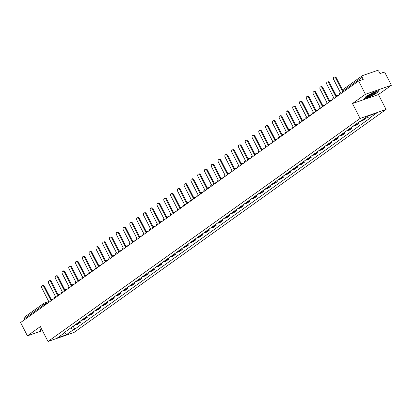 <?xml version="1.0" encoding="UTF-8"?>
<svg xmlns="http://www.w3.org/2000/svg" width="412" height="412" viewBox="0 0 412 412"><rect width="100%" height="100%" fill="white"/><g stroke="black" fill="none" stroke-linecap="round" stroke-linejoin="round"><path stroke-width="0.62" d="M391.4 85.279L365.434 94.276L358.625 80.973L20.6 322.534L27.408 335.837L40.371 326.572L48.003 341.481L73.964 332.484L386.065 109.453L378.437 94.544L391.4 85.279L384.592 71.976L379.998 73.568L378.937 71.497A1.519 1.076 54.4 0 0 377.212 70.519L362.519 75.612A1.519 1.076 54.4 0 0 362.318 75.715A1.519 1.076 54.4 0 0 362.163 77.307L342.454 91.392L342.145 91.722L342.532 92.479M365.434 94.276L352.471 103.541L360.098 118.45L48.003 341.481M358.625 80.973L363.224 79.382L362.163 77.307M27.408 335.837L42.446 330.625M24.56 319.702L24.133 318.867A1.519 1.076 -125.6 0 1 24.293 317.276L43.996 303.191A1.519 1.076 54.4 0 0 43.842 304.787L24.133 318.867M74.938 324.96A3.492 2.477 54.4 0 0 76.014 324.883L77.6 324.332L80.469 322.282L78.888 322.828A3.492 2.477 -125.6 0 1 77.806 322.905M79.99 321.345L80.469 322.282M81.72 320.109A3.492 2.477 54.4 0 0 82.802 320.031L84.388 319.485L87.256 317.431L85.675 317.982A3.492 2.477 -125.6 0 1 84.594 318.054M86.778 316.493L87.256 317.431M88.508 315.257A3.492 2.477 54.4 0 0 89.589 315.18L91.17 314.634L94.044 312.579L92.458 313.13A3.492 2.477 -125.6 0 1 91.382 313.208M93.565 311.647L94.044 312.579M95.296 310.406A3.492 2.477 54.4 0 0 96.377 310.334L97.958 309.783L100.832 307.733L99.246 308.279A3.492 2.477 -125.6 0 1 98.164 308.356M100.353 306.796L100.832 307.733M102.083 305.56A3.492 2.477 54.4 0 0 103.16 305.483L104.746 304.932L107.614 302.882L106.033 303.433A3.492 2.477 -125.6 0 1 104.952 303.505M107.135 301.945L107.614 302.882M108.871 300.709A3.492 2.477 54.4 0 0 109.947 300.631L111.534 300.085L114.402 298.031L112.821 298.582A3.492 2.477 -125.6 0 1 111.74 298.659M113.923 297.093L114.402 298.031M115.654 295.857A3.492 2.477 54.4 0 0 116.735 295.785L118.321 295.234L121.19 293.184L119.609 293.73A3.492 2.477 -125.6 0 1 118.527 293.808M120.711 292.247L121.19 293.184M122.441 291.006A3.492 2.477 54.4 0 0 123.523 290.934L125.104 290.383L127.978 288.333L126.391 288.879A3.492 2.477 -125.6 0 1 125.315 288.956M127.499 287.396L127.978 288.333M129.229 286.16A3.492 2.477 54.4 0 0 130.31 286.082L131.892 285.537L134.765 283.482L133.179 284.033A3.492 2.477 -125.6 0 1 132.097 284.105M134.286 282.544L134.765 283.482M136.017 281.308A3.492 2.477 54.4 0 0 137.093 281.231L138.679 280.685L141.548 278.63L139.967 279.182A3.492 2.477 -125.6 0 1 138.885 279.259M141.069 277.693L141.548 278.63M142.804 276.457A3.492 2.477 54.4 0 0 143.881 276.385L145.467 275.834L148.335 273.784L146.754 274.33A3.492 2.477 -125.6 0 1 145.673 274.407M147.857 272.847L148.335 273.784M149.587 271.611A3.492 2.477 54.4 0 0 150.668 271.534L152.255 270.983L155.123 268.933L153.542 269.479A3.492 2.477 -125.6 0 1 152.461 269.556M154.644 267.996L155.123 268.933M156.375 266.76A3.492 2.477 54.4 0 0 157.456 266.682L159.037 266.137L161.911 264.082L160.325 264.633A3.492 2.477 -125.6 0 1 159.248 264.705M161.432 263.144L161.911 264.082M163.162 261.908A3.492 2.477 54.4 0 0 164.244 261.831L165.825 261.285L168.699 259.23L167.112 259.781A3.492 2.477 -125.6 0 1 166.031 259.859M168.22 258.298L168.699 259.23M169.95 257.057A3.492 2.477 54.4 0 0 171.026 256.985L172.613 256.434L175.481 254.384L173.9 254.93A3.492 2.477 -125.6 0 1 172.819 255.007M175.002 253.447L175.481 254.384M176.733 252.211A3.492 2.477 54.4 0 0 177.814 252.134L179.4 251.583L182.269 249.533L180.688 250.084A3.492 2.477 -125.6 0 1 179.606 250.156M181.79 248.596L182.269 249.533M183.52 247.36A3.492 2.477 54.4 0 0 184.602 247.282L186.188 246.737L189.057 244.682L187.475 245.233A3.492 2.477 -125.6 0 1 186.394 245.31M188.578 243.744L189.057 244.682M190.308 242.508A3.492 2.477 54.4 0 0 191.389 242.436L192.97 241.885L195.844 239.835L194.258 240.381A3.492 2.477 -125.6 0 1 193.182 240.459M195.365 238.898L195.844 239.835M197.096 237.657A3.492 2.477 54.4 0 0 198.177 237.585L199.758 237.034L202.632 234.984L201.046 235.53A3.492 2.477 -125.6 0 1 199.964 235.607M202.153 234.047L202.632 234.984M203.883 232.811A3.492 2.477 54.4 0 0 204.96 232.734L206.546 232.188L209.414 230.133L207.833 230.684A3.492 2.477 -125.6 0 1 206.752 230.756M208.935 229.196L209.414 230.133M210.666 227.96A3.492 2.477 54.4 0 0 211.747 227.882L213.334 227.336L216.202 225.282L214.621 225.833A3.492 2.477 -125.6 0 1 213.54 225.91M215.723 224.344L216.202 225.282M217.454 223.108A3.492 2.477 54.4 0 0 218.535 223.036L220.121 222.485L222.99 220.435L221.409 220.981A3.492 2.477 -125.6 0 1 220.327 221.059M222.511 219.498L222.99 220.435M224.241 218.262A3.492 2.477 54.4 0 0 225.323 218.185L226.904 217.634L229.778 215.584L228.191 216.13A3.492 2.477 -125.6 0 1 227.115 216.207M229.299 214.647L229.778 215.584M231.029 213.411A3.492 2.477 54.4 0 0 232.111 213.334L233.692 212.788L236.565 210.733L234.979 211.284A3.492 2.477 -125.6 0 1 233.898 211.356M236.086 209.796L236.565 210.733M237.817 208.56A3.492 2.477 54.4 0 0 238.893 208.482L240.479 207.936L243.348 205.882L241.767 206.433A3.492 2.477 -125.6 0 1 240.685 206.51M242.869 204.949L243.348 205.882M244.599 203.708A3.492 2.477 54.4 0 0 245.681 203.636L247.267 203.085L250.136 201.035L248.554 201.581A3.492 2.477 -125.6 0 1 247.473 201.659M249.657 200.098L250.136 201.035M251.387 198.862A3.492 2.477 54.4 0 0 252.468 198.785L254.055 198.234L256.923 196.184L255.342 196.735A3.492 2.477 -125.6 0 1 254.261 196.807M256.444 195.247L256.923 196.184M258.175 194.011A3.492 2.477 54.4 0 0 259.256 193.934L260.837 193.388L263.711 191.333L262.125 191.884A3.492 2.477 -125.6 0 1 261.048 191.961M263.232 190.395L263.711 191.333M264.962 189.16A3.492 2.477 54.4 0 0 266.044 189.087L267.625 188.536L270.499 186.487L268.912 187.033A3.492 2.477 -125.6 0 1 267.831 187.11M270.02 185.549L270.499 186.487M271.75 184.308A3.492 2.477 54.4 0 0 272.826 184.236L274.413 183.685L277.281 181.635L275.7 182.181A3.492 2.477 -125.6 0 1 274.619 182.258M276.802 180.698L277.281 181.635M278.533 179.462A3.492 2.477 54.4 0 0 279.614 179.385L281.2 178.839L284.069 176.784L282.488 177.335A3.492 2.477 -125.6 0 1 281.406 177.407M283.59 175.847L284.069 176.784M285.32 174.611A3.492 2.477 54.4 0 0 286.402 174.534L287.988 173.988L290.857 171.933L289.27 172.484A3.492 2.477 -125.6 0 1 288.194 172.561M290.378 170.995L290.857 171.933M292.108 169.759A3.492 2.477 54.4 0 0 293.19 169.687L294.771 169.136L297.644 167.087L296.058 167.632A3.492 2.477 -125.6 0 1 294.982 167.71M297.165 166.149L297.644 167.087M298.896 164.913A3.492 2.477 54.4 0 0 299.977 164.836L301.558 164.285L304.432 162.235L302.846 162.781A3.492 2.477 -125.6 0 1 301.764 162.858M303.953 161.298L304.432 162.235M305.683 160.062A3.492 2.477 54.4 0 0 306.76 159.985L308.346 159.439L311.214 157.384L309.633 157.935A3.492 2.477 -125.6 0 1 308.552 158.007M310.736 156.447L311.214 157.384M312.466 155.211A3.492 2.477 54.4 0 0 313.547 155.133L315.134 154.588L318.002 152.533L316.421 153.084A3.492 2.477 -125.6 0 1 315.34 153.161M317.523 151.601L318.002 152.533M319.254 150.359A3.492 2.477 54.4 0 0 320.335 150.287L321.916 149.736L324.79 147.687L323.204 148.232A3.492 2.477 -125.6 0 1 322.127 148.31M324.311 146.749L324.79 147.687M326.041 145.513A3.492 2.477 54.4 0 0 327.123 145.436L328.704 144.885L331.578 142.835L329.991 143.386A3.492 2.477 -125.6 0 1 328.915 143.458M331.099 141.898L331.578 142.835M332.829 140.662A3.492 2.477 54.4 0 0 333.911 140.585L335.492 140.039L338.365 137.984L336.779 138.535A3.492 2.477 -125.6 0 1 335.698 138.612M337.886 137.047L338.365 137.984M339.617 135.811A3.492 2.477 54.4 0 0 340.693 135.739L342.279 135.188L345.148 133.138L343.567 133.684A3.492 2.477 -125.6 0 1 342.485 133.761M344.669 132.201L345.148 133.138M346.399 130.959A3.492 2.477 54.4 0 0 347.481 130.887L349.067 130.336L351.936 128.286L350.354 128.832A3.492 2.477 -125.6 0 1 349.273 128.91M351.457 127.349L351.936 128.286M353.187 126.113A3.492 2.477 54.4 0 0 354.269 126.036L355.85 125.49L358.723 123.435L357.137 123.986A3.492 2.477 -125.6 0 1 356.061 124.058M358.244 122.498L358.723 123.435M360.567 121.288A3.492 2.477 54.4 0 0 361.056 121.185L362.637 120.639L365.511 118.584L363.925 119.135A3.492 2.477 -125.6 0 1 363.436 119.238M365.197 117.976L365.511 118.584M70.668 328.009L73.521 329.626L66.214 334.848L57.489 337.871L64.797 332.649L64.911 332.123M73.521 329.626L74.742 329.203L370.486 117.858L369.265 118.285L376.573 113.058L367.849 116.081L360.541 121.308L359.321 121.731L63.582 333.071L64.797 332.649M386.065 109.453L360.098 118.45M41.365 328.513L40.041 330.522L42.039 329.832M378.437 94.544L352.471 103.541M372.978 92.597L365.887 96.604L364.584 98.597L370.367 96.593L377.459 92.592L378.767 90.594L372.978 92.597M73.202 326.196L74.742 329.203M369.265 118.285L366.762 116.864M66.214 334.848L64.869 332.324M42.287 285.701L42.961 285.47A1.746 1.205 70.9 0 1 44.532 286.402L43.857 286.634A1.746 1.205 -109.1 0 0 42.287 285.701A1.746 1.205 -109.1 0 0 41.854 288.065L48.698 301.435L47.761 302.104L48.142 302.851M51.732 299.529L50.697 300.008L43.857 286.634M51.634 299.339L52.406 299.287M51.279 299.591L44.532 286.402M41.952 329.657L40.216 330.259M370.846 95.625A4.934 0.711 152.9 0 0 375.775 92.128A4.934 0.711 152.9 0 0 372.366 93.297A4.934 0.711 152.9 0 0 367.277 96.475A4.934 0.711 152.9 0 0 370.846 95.625M368.251 95.615A3.734 0.541 152.9 0 0 370.718 94.734A3.734 0.541 152.9 0 0 374.503 92.417M378.386 90.728L377.212 92.52L370.342 96.398L364.759 98.334M49.069 280.85L49.744 280.618A1.746 1.205 70.9 0 1 51.32 281.551L50.645 281.787A1.746 1.205 -109.1 0 0 49.069 280.85A1.746 1.205 -109.1 0 0 48.642 283.214L55.486 296.589L54.549 297.253L54.93 298M58.519 294.678L57.484 295.157L50.645 281.787M58.422 294.487L59.189 294.441M58.066 294.74L51.32 281.551M55.857 276.004L56.532 275.767A1.746 1.205 70.9 0 1 58.107 276.704L57.428 276.936A1.746 1.205 -109.1 0 0 55.857 276.004A1.746 1.205 -109.1 0 0 55.429 278.368L62.269 291.737L61.337 292.407L61.718 293.153M65.307 289.827L64.272 290.306L57.428 276.936M65.209 289.636L65.977 289.59M64.854 289.888L58.107 276.704M62.645 271.153L63.319 270.916A1.746 1.205 70.9 0 1 64.89 271.853L64.215 272.085A1.746 1.205 -109.1 0 0 62.645 271.153A1.746 1.205 -109.1 0 0 62.217 273.517L69.056 286.886L68.124 287.555L68.505 288.302M72.09 284.98L71.06 285.454L64.215 272.085M71.992 284.79L72.764 284.738M71.642 285.042L64.89 271.853M69.432 266.301L70.107 266.07A1.746 1.205 70.9 0 1 71.678 267.002L71.003 267.239A1.746 1.205 -109.1 0 0 69.432 266.301A1.746 1.205 -109.1 0 0 69 268.665L75.844 282.035L74.907 282.704L75.293 283.451M78.877 280.129L77.847 280.608L71.003 267.239M78.78 279.939L79.552 279.892M78.429 280.191L71.678 267.002M76.22 261.45L76.895 261.218A1.746 1.205 70.9 0 1 78.465 262.15L77.791 262.387A1.746 1.205 -109.1 0 0 76.22 261.45A1.746 1.205 -109.1 0 0 75.787 263.819L82.632 277.188L81.694 277.853L82.076 278.6M85.665 275.278L84.63 275.757L77.791 262.387M85.567 275.087L86.34 275.041M85.212 275.34L78.465 262.15M83.003 256.604L83.677 256.367A1.746 1.205 70.9 0 1 85.253 257.304L84.578 257.536A1.746 1.205 -109.1 0 0 83.003 256.604A1.746 1.205 -109.1 0 0 82.575 258.968L89.419 272.337L88.482 273.007L88.863 273.753M92.453 270.432L91.418 270.905L84.578 257.536M92.355 270.236L93.122 270.19M92 270.493L85.253 257.304M89.79 251.753L90.465 251.521A1.746 1.205 70.9 0 1 92.041 252.453L91.361 252.685A1.746 1.205 -109.1 0 0 89.79 251.753A1.746 1.205 -109.1 0 0 89.363 254.116L96.202 267.486L95.27 268.155L95.651 268.902M99.24 265.58L98.205 266.059L91.361 252.685M99.143 265.39L99.91 265.338M98.787 265.642L92.041 252.453M96.578 246.901L97.253 246.67A1.746 1.205 70.9 0 1 98.823 247.602L98.149 247.839A1.746 1.205 -109.1 0 0 96.578 246.901A1.746 1.205 -109.1 0 0 96.15 249.265L102.99 262.64L102.058 263.304L102.439 264.051M106.023 260.729L104.993 261.208L98.149 247.839M105.925 260.538L106.698 260.492M105.575 260.791L98.823 247.602M103.366 242.055L104.04 241.818A1.746 1.205 70.9 0 1 105.611 242.75L104.936 242.987A1.746 1.205 -109.1 0 0 103.366 242.055A1.746 1.205 -109.1 0 0 102.933 244.419L109.777 257.788L108.84 258.458L109.226 259.205M112.811 255.878L111.781 256.357L104.936 242.987M112.713 255.687L113.485 255.641M112.363 255.94L105.611 242.75M110.153 237.204L110.828 236.967A1.746 1.205 70.9 0 1 112.399 237.904L111.724 238.136A1.746 1.205 -109.1 0 0 110.153 237.204A1.746 1.205 -109.1 0 0 109.721 239.568L116.565 252.937L115.628 253.607L116.009 254.353M119.598 251.032L118.563 251.505L111.724 238.136M119.501 250.841L120.268 250.79M119.145 251.093L112.399 237.904M116.936 232.353L117.611 232.121A1.746 1.205 70.9 0 1 119.186 233.053L118.512 233.285A1.746 1.205 -109.1 0 0 116.936 232.353A1.746 1.205 -109.1 0 0 116.508 234.716L123.353 248.086L122.415 248.755L122.797 249.502M126.386 246.18L125.351 246.659L118.512 233.285M126.288 245.99L127.056 245.938M125.933 246.242L119.186 233.053M123.724 227.501L124.398 227.27A1.746 1.205 70.9 0 1 125.974 228.202L125.294 228.439A1.746 1.205 -109.1 0 0 123.724 227.501A1.746 1.205 -109.1 0 0 123.296 229.865L130.135 243.24L129.203 243.904L129.584 244.651M133.174 241.329L132.139 241.808L125.294 228.439M133.076 241.138L133.843 241.092M132.721 241.391L125.974 228.202M130.511 222.655L131.186 222.418A1.746 1.205 70.9 0 1 132.757 223.356L132.082 223.587A1.746 1.205 -109.1 0 0 130.511 222.655A1.746 1.205 -109.1 0 0 130.084 225.019L136.923 238.388L135.991 239.058L136.372 239.805M139.956 236.478L138.926 236.957L132.082 223.587M139.859 236.287L140.631 236.241M139.508 236.54L132.757 223.356M137.299 217.804L137.974 217.567A1.746 1.205 70.9 0 1 139.544 218.504L138.87 218.736A1.746 1.205 -109.1 0 0 137.299 217.804A1.746 1.205 -109.1 0 0 136.866 220.168L143.711 233.537L142.773 234.207L143.16 234.953M146.744 231.632L145.714 232.105L138.87 218.736M146.646 231.441L147.419 231.389M146.296 231.693L139.544 218.504M144.087 212.953L144.761 212.721A1.746 1.205 70.9 0 1 146.332 213.653L145.657 213.89A1.746 1.205 -109.1 0 0 144.087 212.953A1.746 1.205 -109.1 0 0 143.654 215.316L150.498 228.686L149.561 229.355L149.942 230.102M153.532 226.78L152.497 227.259L145.657 213.89M153.434 226.59L154.201 226.543M153.079 226.842L146.332 213.653M150.869 208.101L151.544 207.869A1.746 1.205 70.9 0 1 153.12 208.802L152.445 209.038A1.746 1.205 -109.1 0 0 150.869 208.101A1.746 1.205 -109.1 0 0 150.442 210.47L157.286 223.84L156.349 224.504L156.73 225.251M160.32 221.929L159.284 222.408L152.445 209.038M160.222 221.738L160.989 221.692M159.866 221.991L153.12 208.802M157.657 203.255L158.332 203.018A1.746 1.205 70.9 0 1 159.902 203.955L159.228 204.187A1.746 1.205 -109.1 0 0 157.657 203.255A1.746 1.205 -109.1 0 0 157.23 205.619L164.069 218.988L163.137 219.658L163.518 220.405M167.107 217.083L166.072 217.557L159.228 204.187M167.009 216.887L167.777 216.841M166.654 217.145L159.902 203.955M164.445 198.404L165.119 198.172A1.746 1.205 70.9 0 1 166.69 199.104L166.015 199.336A1.746 1.205 -109.1 0 0 164.445 198.404A1.746 1.205 -109.1 0 0 164.017 200.768L170.856 214.137L169.924 214.807L170.305 215.553M173.89 212.232L172.86 212.71L166.015 199.336M173.792 212.041L174.564 211.989M173.442 212.293L166.69 199.104M171.232 193.552L171.907 193.321A1.746 1.205 70.9 0 1 173.478 194.253L172.803 194.49A1.746 1.205 -109.1 0 0 171.232 193.552A1.746 1.205 -109.1 0 0 170.8 195.916L177.644 209.291L176.707 209.955L177.093 210.702M180.677 207.38L179.647 207.859L172.803 194.49M180.58 207.19L181.352 207.143M180.229 207.442L173.478 194.253M178.02 188.706L178.695 188.469A1.746 1.205 70.9 0 1 180.265 189.402L179.591 189.638A1.746 1.205 -109.1 0 0 178.02 188.706A1.746 1.205 -109.1 0 0 177.587 191.07L184.432 204.44L183.495 205.109L183.876 205.856M187.465 202.529L186.43 203.008L179.591 189.638M187.367 202.338L188.135 202.292M187.012 202.591L180.265 189.402M184.803 183.855L185.477 183.618A1.746 1.205 70.9 0 1 187.053 184.555L186.379 184.787A1.746 1.205 -109.1 0 0 184.803 183.855A1.746 1.205 -109.1 0 0 184.375 186.219L191.22 199.588L190.282 200.258L190.663 201.005M194.253 197.683L193.218 198.157L186.379 184.787M194.155 197.492L194.922 197.441M193.8 197.745L187.053 184.555M191.59 179.004L192.265 178.772A1.746 1.205 70.9 0 1 193.836 179.704L193.161 179.936A1.746 1.205 -109.1 0 0 191.59 179.004A1.746 1.205 -109.1 0 0 191.163 181.368L198.002 194.737L197.07 195.406L197.451 196.153M201.041 192.831L200.005 193.31L193.161 179.936M200.943 192.641L201.71 192.589M200.587 192.893L193.836 179.704M198.378 174.152L199.053 173.921A1.746 1.205 70.9 0 1 200.623 174.853L199.949 175.09A1.746 1.205 -109.1 0 0 198.378 174.152A1.746 1.205 -109.1 0 0 197.951 176.516L204.79 189.891L203.858 190.555L204.239 191.302M207.823 187.98L206.793 188.459L199.949 175.09M207.725 187.79L208.498 187.743M207.375 188.042L200.623 174.853M205.166 169.306L205.84 169.069A1.746 1.205 70.9 0 1 207.411 170.007L206.736 170.238A1.746 1.205 -109.1 0 0 205.166 169.306A1.746 1.205 -109.1 0 0 204.733 171.67L211.577 185.04L210.64 185.709L211.026 186.456M214.611 183.129L213.581 183.608L206.736 170.238M214.513 182.938L215.285 182.892M214.163 183.191L207.411 170.007M211.953 164.455L212.628 164.218A1.746 1.205 70.9 0 1 214.199 165.155L213.524 165.387A1.746 1.205 -109.1 0 0 211.953 164.455A1.746 1.205 -109.1 0 0 211.521 166.819L218.365 180.188L217.428 180.858L217.809 181.604M221.398 178.283L220.363 178.757L213.524 165.387M221.301 178.092L222.068 178.041M220.945 178.345L214.199 165.155M218.736 159.604L219.411 159.372A1.746 1.205 70.9 0 1 220.987 160.304L220.312 160.541A1.746 1.205 -109.1 0 0 218.736 159.604A1.746 1.205 -109.1 0 0 218.308 161.968L225.153 175.337L224.216 176.006L224.597 176.753M228.186 173.431L227.151 173.91L220.312 160.541M228.088 173.241L228.856 173.195M227.733 173.493L220.987 160.304M225.524 154.752L226.198 154.521A1.746 1.205 70.9 0 1 227.769 155.453L227.094 155.69A1.746 1.205 -109.1 0 0 225.524 154.752A1.746 1.205 -109.1 0 0 225.096 157.121L231.935 170.491L231.003 171.155L231.384 171.902M234.969 168.58L233.939 169.059L227.094 155.69M234.876 168.39L235.643 168.343M234.521 168.642L227.769 155.453M232.311 149.906L232.986 149.669A1.746 1.205 70.9 0 1 234.557 150.607L233.882 150.838A1.746 1.205 -109.1 0 0 232.311 149.906A1.746 1.205 -109.1 0 0 231.884 152.27L238.723 165.639L237.791 166.309L238.172 167.056M241.756 163.734L240.726 164.208L233.882 150.838M241.659 163.538L242.431 163.492M241.308 163.796L234.557 150.607M239.099 145.055L239.774 144.823A1.746 1.205 70.9 0 1 241.344 145.755L240.67 145.987A1.746 1.205 -109.1 0 0 239.099 145.055A1.746 1.205 -109.1 0 0 238.666 147.419L245.511 160.788L244.573 161.458L244.96 162.204M248.544 158.883L247.514 159.362L240.67 145.987M248.446 158.692L249.219 158.641M248.096 158.944L241.344 145.755M245.887 140.204L246.561 139.972A1.746 1.205 70.9 0 1 248.132 140.904L247.458 141.141A1.746 1.205 -109.1 0 0 245.887 140.204A1.746 1.205 -109.1 0 0 245.454 142.567L252.298 155.942L251.361 156.606L251.742 157.353M255.332 154.031L254.297 154.51L247.458 141.141M255.234 153.841L256.001 153.794M254.879 154.093L248.132 140.904M252.669 135.357L253.344 135.121A1.746 1.205 70.9 0 1 254.92 136.053L254.245 136.29A1.746 1.205 -109.1 0 0 252.669 135.357A1.746 1.205 -109.1 0 0 252.242 137.721L259.086 151.091L258.149 151.76L258.53 152.507M262.12 149.18L261.084 149.659L254.245 136.29M262.022 148.99L262.789 148.943M261.666 149.242L254.92 136.053M259.457 130.506L260.132 130.269A1.746 1.205 70.9 0 1 261.702 131.207L261.028 131.438A1.746 1.205 -109.1 0 0 259.457 130.506A1.746 1.205 -109.1 0 0 259.03 132.87L265.869 146.239L264.937 146.909L265.318 147.656M268.902 144.334L267.872 144.808L261.028 131.438M268.809 144.143L269.577 144.092M268.454 144.396L261.702 131.207M266.245 125.655L266.919 125.423A1.746 1.205 70.9 0 1 268.49 126.355L267.815 126.587A1.746 1.205 -109.1 0 0 266.245 125.655A1.746 1.205 -109.1 0 0 265.817 128.019L272.656 141.388L271.724 142.058L272.105 142.804M275.69 139.483L274.66 139.962L267.815 126.587M275.592 139.292L276.364 139.241M275.242 139.544L268.49 126.355M273.032 120.804L273.707 120.572A1.746 1.205 70.9 0 1 275.278 121.504L274.603 121.741A1.746 1.205 -109.1 0 0 273.032 120.804A1.746 1.205 -109.1 0 0 272.6 123.167L279.444 136.542L278.507 137.206L278.888 137.953M282.478 134.631L281.447 135.11L274.603 121.741M282.38 134.441L283.152 134.394M282.029 134.693L275.278 121.504M279.82 115.957L280.495 115.721A1.746 1.205 70.9 0 1 282.066 116.658L281.391 116.89A1.746 1.205 -109.1 0 0 279.82 115.957A1.746 1.205 -109.1 0 0 279.387 118.321L286.232 131.691L285.295 132.36L285.676 133.107M289.265 129.78L288.23 130.259L281.391 116.89M289.167 129.589L289.935 129.543M288.812 129.842L282.066 116.658M286.603 111.106L287.277 110.869A1.746 1.205 70.9 0 1 288.853 111.806L288.179 112.038A1.746 1.205 -109.1 0 0 286.603 111.106A1.746 1.205 -109.1 0 0 286.175 113.47L293.02 126.839L292.082 127.509L292.463 128.256M296.053 124.934L295.018 125.408L288.179 112.038M295.955 124.743L296.722 124.692M295.6 124.996L288.853 111.806M293.39 106.255L294.065 106.023A1.746 1.205 70.9 0 1 295.636 106.955L294.961 107.192A1.746 1.205 -109.1 0 0 293.39 106.255A1.746 1.205 -109.1 0 0 292.963 108.619L299.802 121.988L298.87 122.658L299.251 123.404M302.835 120.083L301.805 120.561L294.961 107.192M302.743 119.892L303.51 119.846M302.387 120.144L295.636 106.955M300.178 101.404L300.853 101.172A1.746 1.205 70.9 0 1 302.423 102.104L301.749 102.341A1.746 1.205 -109.1 0 0 300.178 101.404A1.746 1.205 -109.1 0 0 299.751 103.773L306.59 117.142L305.658 117.806L306.039 118.553M309.623 115.231L308.593 115.71L301.749 102.341M309.525 115.041L310.298 114.994M309.175 115.293L302.423 102.104M306.966 96.557L307.64 96.32A1.746 1.205 70.9 0 1 309.211 97.258L308.537 97.49A1.746 1.205 -109.1 0 0 306.966 96.557A1.746 1.205 -109.1 0 0 306.533 98.921L313.377 112.291L312.44 112.96L312.821 113.707M316.411 110.385L315.381 110.859L308.537 97.49M316.313 110.189L317.086 110.143M315.963 110.447L309.211 97.258M313.748 91.706L314.428 91.474A1.746 1.205 70.9 0 1 315.999 92.406L315.324 92.638A1.746 1.205 -109.1 0 0 313.748 91.706A1.746 1.205 -109.1 0 0 313.321 94.07L320.165 107.439L319.228 108.109L319.609 108.856M323.199 105.534L322.163 106.013L315.324 92.638M323.101 105.343L323.868 105.292M322.745 105.596L315.999 92.406M320.536 86.855L321.211 86.623A1.746 1.205 70.9 0 1 322.787 87.555L322.112 87.792A1.746 1.205 -109.1 0 0 320.536 86.855A1.746 1.205 -109.1 0 0 320.109 89.219L326.953 102.593L326.016 103.258L326.397 104.004M329.986 100.683L328.951 101.161L322.112 87.792M329.888 100.492L330.656 100.446M329.533 100.744L322.787 87.555M327.324 82.009L327.998 81.772A1.746 1.205 70.9 0 1 329.569 82.704L328.894 82.941A1.746 1.205 -109.1 0 0 327.324 82.009A1.746 1.205 -109.1 0 0 326.896 84.372L333.735 97.742L332.803 98.411L333.184 99.158M336.769 95.831L335.739 96.31L328.894 82.941M336.676 95.641L337.443 95.594M336.321 95.893L329.569 82.704M334.111 77.157L334.786 76.92A1.746 1.205 70.9 0 1 336.357 77.858L335.682 78.089A1.746 1.205 -109.1 0 0 334.111 77.157A1.746 1.205 -109.1 0 0 333.684 79.521L340.523 92.891L339.586 93.56L339.972 94.307M342.058 90.547L335.682 78.089M342.511 89.878L336.357 77.858M47.807 303.093L43.842 304.787L44.269 305.622M46.036 304.36L45.753 303.804A1.519 1.045 70.9 0 0 44.383 302.99A1.519 1.519 0 0 0 43.996 303.191A1.519 1.076 54.4 0 1 44.197 303.088A1.519 1.045 70.9 0 1 44.383 302.99L48.528 301.553M357.137 123.986L354.269 126.036M350.354 128.832L347.481 130.887M343.567 133.684L340.693 135.739M336.779 138.535L333.911 140.585M329.991 143.386L327.123 145.436M323.204 148.232L320.335 150.287M316.421 153.084L313.547 155.133M309.633 157.935L306.76 159.985M302.846 162.781L299.977 164.836M296.058 167.632L293.19 169.687M289.27 172.484L286.402 174.534M282.488 177.335L279.614 179.385M275.7 182.181L272.826 184.236M268.912 187.033L266.044 189.087M262.125 191.884L259.256 193.934M255.342 196.735L252.468 198.785M248.554 201.581L245.681 203.636M241.767 206.433L238.893 208.482M234.979 211.284L232.111 213.334M228.191 216.13L225.323 218.185M221.409 220.981L218.535 223.036M214.621 225.833L211.747 227.882M207.833 230.684L204.96 232.734M201.046 235.53L198.177 237.585M194.258 240.381L191.389 242.436M187.475 245.233L184.602 247.282M180.688 250.084L177.814 252.134M173.9 254.93L171.026 256.985M167.112 259.781L164.244 261.831M160.325 264.633L157.456 266.682M153.542 269.479L150.668 271.534M146.754 274.33L143.881 276.385M139.967 279.182L137.093 281.231M133.179 284.033L130.31 286.082M126.391 288.879L123.523 290.934M119.609 293.73L116.735 295.785M112.821 298.582L109.947 300.631M106.033 303.433L103.16 305.483M99.246 308.279L96.377 310.334M92.458 313.13L89.589 315.18M85.675 317.982L82.802 320.031M78.888 322.828L76.014 324.883M363.925 119.135L361.056 121.185M52.659 299.627A1.519 1.045 -109.1 0 0 51.855 299.478A1.519 1.045 -109.1 0 0 51.67 299.576M59.441 294.776A1.519 1.045 -109.1 0 0 58.643 294.632A1.519 1.045 -109.1 0 0 58.453 294.729M66.229 289.924A1.519 1.045 -109.1 0 0 65.431 289.78A1.519 1.045 -109.1 0 0 65.24 289.878M73.017 285.078A1.519 1.045 -109.1 0 0 72.213 284.929A1.519 1.045 -109.1 0 0 72.028 285.027M79.804 280.227A1.519 1.045 -109.1 0 0 79.001 280.078A1.519 1.045 -109.1 0 0 78.816 280.175M86.592 275.376A1.519 1.045 -109.1 0 0 85.789 275.231A1.519 1.045 -109.1 0 0 85.603 275.329M93.375 270.529A1.519 1.045 -109.1 0 0 92.576 270.38A1.519 1.045 -109.1 0 0 92.386 270.478M100.162 265.678A1.519 1.045 -109.1 0 0 99.364 265.529A1.519 1.045 -109.1 0 0 99.174 265.627M106.95 260.827A1.519 1.045 -109.1 0 0 106.147 260.683A1.519 1.045 -109.1 0 0 105.961 260.775M113.738 255.976A1.519 1.045 -109.1 0 0 112.934 255.831A1.519 1.045 -109.1 0 0 112.749 255.929M120.525 251.129A1.519 1.045 -109.1 0 0 119.722 250.98A1.519 1.045 -109.1 0 0 119.537 251.078M127.308 246.278A1.519 1.045 -109.1 0 0 126.51 246.129A1.519 1.045 -109.1 0 0 126.319 246.227M134.096 241.427A1.519 1.045 -109.1 0 0 133.297 241.283A1.519 1.045 -109.1 0 0 133.107 241.381M140.883 236.576A1.519 1.045 -109.1 0 0 140.08 236.431A1.519 1.045 -109.1 0 0 139.895 236.529M147.671 231.729A1.519 1.045 -109.1 0 0 146.868 231.58A1.519 1.045 -109.1 0 0 146.682 231.678M154.459 226.878A1.519 1.045 -109.1 0 0 153.655 226.729A1.519 1.045 -109.1 0 0 153.47 226.827M161.241 222.027A1.519 1.045 -109.1 0 0 160.443 221.883A1.519 1.045 -109.1 0 0 160.253 221.98M168.029 217.181A1.519 1.045 -109.1 0 0 167.231 217.031A1.519 1.045 -109.1 0 0 167.04 217.129M174.817 212.329A1.519 1.045 -109.1 0 0 174.013 212.18A1.519 1.045 -109.1 0 0 173.828 212.278M181.604 207.478A1.519 1.045 -109.1 0 0 180.801 207.334A1.519 1.045 -109.1 0 0 180.616 207.427M188.392 202.627A1.519 1.045 -109.1 0 0 187.589 202.483A1.519 1.045 -109.1 0 0 187.403 202.58M195.175 197.781A1.519 1.045 -109.1 0 0 194.376 197.631A1.519 1.045 -109.1 0 0 194.186 197.729M201.962 192.929A1.519 1.045 -109.1 0 0 201.159 192.78A1.519 1.045 -109.1 0 0 200.974 192.878M208.75 188.078A1.519 1.045 -109.1 0 0 207.947 187.934A1.519 1.045 -109.1 0 0 207.761 188.032M215.538 183.227A1.519 1.045 -109.1 0 0 214.734 183.083A1.519 1.045 -109.1 0 0 214.549 183.18M222.326 178.381A1.519 1.045 -109.1 0 0 221.522 178.231A1.519 1.045 -109.1 0 0 221.337 178.329M229.108 173.529A1.519 1.045 -109.1 0 0 228.31 173.38A1.519 1.045 -109.1 0 0 228.119 173.478M235.896 168.678A1.519 1.045 -109.1 0 0 235.092 168.534A1.519 1.045 -109.1 0 0 234.907 168.632M242.683 163.832A1.519 1.045 -109.1 0 0 241.88 163.682A1.519 1.045 -109.1 0 0 241.695 163.78M249.471 158.981A1.519 1.045 -109.1 0 0 248.668 158.831A1.519 1.045 -109.1 0 0 248.482 158.929M256.254 154.129A1.519 1.045 -109.1 0 0 255.455 153.985A1.519 1.045 -109.1 0 0 255.27 154.078M263.041 149.278A1.519 1.045 -109.1 0 0 262.243 149.134A1.519 1.045 -109.1 0 0 262.053 149.232M269.829 144.432A1.519 1.045 -109.1 0 0 269.026 144.282A1.519 1.045 -109.1 0 0 268.84 144.38M276.617 139.58A1.519 1.045 -109.1 0 0 275.813 139.431A1.519 1.045 -109.1 0 0 275.628 139.529M283.404 134.729A1.519 1.045 -109.1 0 0 282.601 134.585A1.519 1.045 -109.1 0 0 282.416 134.683M290.187 129.878A1.519 1.045 -109.1 0 0 289.389 129.734A1.519 1.045 -109.1 0 0 289.203 129.832M296.975 125.032A1.519 1.045 -109.1 0 0 296.177 124.882A1.519 1.045 -109.1 0 0 295.986 124.98M303.762 120.18A1.519 1.045 -109.1 0 0 302.959 120.031A1.519 1.045 -109.1 0 0 302.774 120.129M310.55 115.329A1.519 1.045 -109.1 0 0 309.747 115.185A1.519 1.045 -109.1 0 0 309.561 115.283M317.338 110.483A1.519 1.045 -109.1 0 0 316.534 110.334A1.519 1.045 -109.1 0 0 316.349 110.431M324.12 105.632A1.519 1.045 -109.1 0 0 323.322 105.482A1.519 1.045 -109.1 0 0 323.137 105.58M330.908 100.78A1.519 1.045 -109.1 0 0 330.11 100.636A1.519 1.045 -109.1 0 0 329.919 100.729M337.696 95.929A1.519 1.045 -109.1 0 0 336.892 95.785A1.519 1.045 -109.1 0 0 336.707 95.883M342.882 92.226L342.454 91.392A1.519 1.076 54.4 0 1 342.614 89.795A1.519 1.519 0 0 0 342.145 91.722M342.81 89.692A1.519 1.076 54.4 0 0 342.614 89.795L362.318 75.715M53.812 298.803L51.855 299.478A1.519 1.519 0 0 0 50.836 300.93M60.595 293.952L58.643 294.632A1.519 1.519 0 0 0 57.623 296.079M67.383 289.1L65.431 289.78A1.519 1.519 0 0 0 64.406 291.227M74.17 284.254L72.213 284.929A1.519 1.519 0 0 0 71.194 286.381M80.958 279.403L79.001 280.078A1.519 1.519 0 0 0 77.981 281.53M87.746 274.552L85.789 275.231A1.519 1.519 0 0 0 84.769 276.679M94.528 269.7L92.576 270.38A1.519 1.519 0 0 0 91.557 271.827M101.316 264.854L99.364 265.529A1.519 1.519 0 0 0 98.339 266.981M108.104 260.003L106.147 260.683A1.519 1.519 0 0 0 105.127 262.13M114.891 255.152L112.934 255.831A1.519 1.519 0 0 0 111.915 257.279M121.679 250.305L119.722 250.98A1.519 1.519 0 0 0 118.702 252.432M128.462 245.454L126.51 246.129A1.519 1.519 0 0 0 125.49 247.581M135.249 240.603L133.297 241.283A1.519 1.519 0 0 0 132.273 242.73M142.037 235.752L140.08 236.431A1.519 1.519 0 0 0 139.06 237.879M148.825 230.905L146.868 231.58A1.519 1.519 0 0 0 145.848 233.032M155.612 226.054L153.655 226.729A1.519 1.519 0 0 0 152.636 228.181M162.395 221.203L160.443 221.883A1.519 1.519 0 0 0 159.423 223.33M169.183 216.352L167.231 217.031A1.519 1.519 0 0 0 166.206 218.478M175.97 211.505L174.013 212.18A1.519 1.519 0 0 0 172.994 213.632M182.758 206.654L180.801 207.334A1.519 1.519 0 0 0 179.781 208.781M189.546 201.803L187.589 202.483A1.519 1.519 0 0 0 186.569 203.93M196.328 196.957L194.376 197.631A1.519 1.519 0 0 0 193.352 199.084M203.116 192.105L201.159 192.78A1.519 1.519 0 0 0 200.139 194.232M209.904 187.254L207.947 187.934A1.519 1.519 0 0 0 206.927 189.381M216.691 182.403L214.734 183.083A1.519 1.519 0 0 0 213.715 184.53M223.479 177.557L221.522 178.231A1.519 1.519 0 0 0 220.502 179.683M230.262 172.705L228.31 173.38A1.519 1.519 0 0 0 227.285 174.832M237.049 167.854L235.092 168.534A1.519 1.519 0 0 0 234.073 169.981M243.837 163.003L241.88 163.682A1.519 1.519 0 0 0 240.86 165.13M250.625 158.157L248.668 158.831A1.519 1.519 0 0 0 247.648 160.283M257.412 153.305L255.455 153.985A1.519 1.519 0 0 0 254.436 155.432M264.195 148.454L262.243 149.134A1.519 1.519 0 0 0 261.218 150.581M270.983 143.608L269.026 144.282A1.519 1.519 0 0 0 268.006 145.735M277.77 138.756L275.813 139.431A1.519 1.519 0 0 0 274.794 140.883M284.558 133.905L282.601 134.585A1.519 1.519 0 0 0 281.581 136.032M291.346 129.054L289.389 129.734A1.519 1.519 0 0 0 288.369 131.181M298.128 124.208L296.177 124.882A1.519 1.519 0 0 0 295.152 126.335M304.916 119.356L302.959 120.031A1.519 1.519 0 0 0 301.939 121.483M311.704 114.505L309.747 115.185A1.519 1.519 0 0 0 308.727 116.632M318.491 109.654L316.534 110.334A1.519 1.519 0 0 0 315.515 111.781M325.279 104.808L323.322 105.482A1.519 1.519 0 0 0 322.302 106.935M332.062 99.956L330.11 100.636A1.519 1.519 0 0 0 329.085 102.083M338.849 95.105L336.892 95.785A1.519 1.519 0 0 0 335.873 97.232"/></g></svg>
